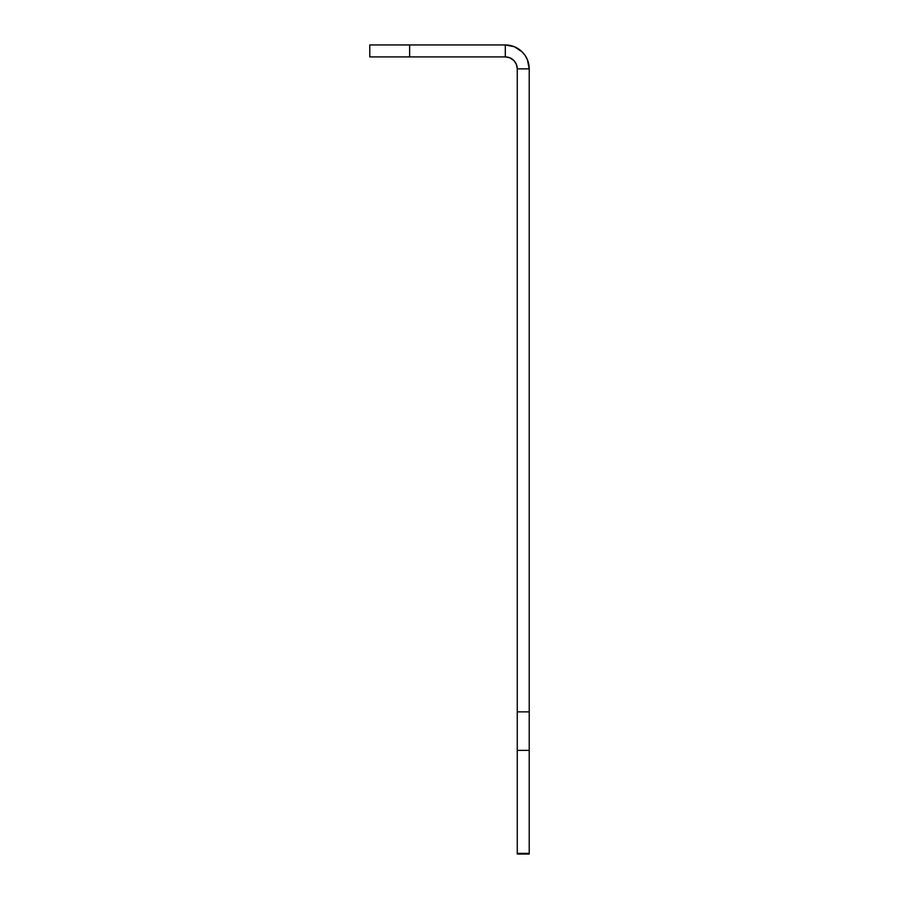 <?xml version="1.0" encoding="UTF-8"?>
<svg xmlns="http://www.w3.org/2000/svg" width="899" height="899" viewBox="0 0 899 899"><rect width="100%" height="100%" fill="white"/><g stroke="black" fill="none" stroke-linecap="round" stroke-linejoin="round"><path stroke-width="1.35" d="M509.879 57.817L505.305 56.907L369.781 56.907L409.641 56.907L409.641 44.95L369.781 44.95L369.781 56.907L369.781 44.95L505.305 44.95L409.641 44.95L409.641 56.907L505.305 56.907L505.305 44.95A23.913 23.913 0 0 1 529.219 68.863L527.398 59.716L525.185 55.581L522.207 51.951L514.453 46.77L505.305 44.95L505.305 56.907A11.957 11.957 0 0 1 517.262 68.863L517.262 854.05L529.219 854.05L517.262 854.05L517.262 853.376L529.219 853.376L529.219 854.05L529.219 750.362L529.219 853.376L517.262 853.376L517.262 750.362L529.219 750.362L517.262 750.362L517.262 711.862L529.219 711.862L529.219 750.362L529.219 68.863L529.219 711.862L517.262 711.862L517.262 68.863L529.219 68.863L517.262 68.863L516.352 64.29L513.756 60.413L509.879 57.817L511.947 58.918M522.207 51.951L514.453 46.77L509.969 45.411"/></g></svg>
